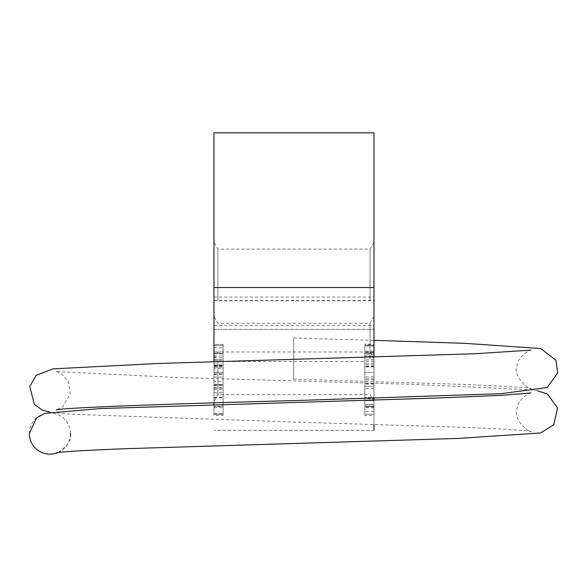 <?xml version="1.0" encoding="UTF-8"?>
<svg xmlns="http://www.w3.org/2000/svg" width="587" height="587" viewBox="0 0 587 587"><rect width="100%" height="100%" fill="white"/><g stroke="black" fill="none" stroke-linecap="round" stroke-linejoin="round"><path stroke-width="0.44" stroke-dasharray="2.94 2.2" d="M213.969 406.688L213.969 372.4L223.111 372.4L223.111 406.688L223.111 372.4L213.969 372.4L213.969 406.688L223.111 406.688M213.969 381.337L213.969 345.589L223.111 345.589L223.111 414.165L223.111 345.589L223.111 414.165L223.111 345.589L223.111 414.165L223.111 345.589L213.969 345.589L213.969 365.341L213.969 345.589L223.111 345.589L213.969 345.589L213.969 414.165L213.969 345.589L223.111 345.589L213.969 345.589L213.969 414.165L223.111 414.165L223.111 344.437L223.111 414.165L213.969 414.165L223.111 414.165L213.969 414.165L213.969 381.337L223.111 381.337M213.969 365.341L223.111 365.341L213.969 365.341M223.111 384.845L223.111 406.38L223.111 384.845L213.969 384.845L213.969 406.38L223.111 406.38L213.969 406.38L213.969 384.845L223.111 384.845M213.969 353.792L213.969 377.052L213.969 353.374L223.111 353.374L223.111 377.052L223.111 353.374L213.969 353.374L213.969 353.792L223.111 353.792M213.969 377.052L223.111 377.052L213.969 377.052M213.969 404.964L213.969 345.589L223.111 345.589L213.969 345.589L213.969 404.964L223.111 404.964M213.969 345.589L223.111 345.589L213.969 345.589L213.969 414.165L213.969 345.589M213.969 368.636L213.969 414.165L223.111 414.165L213.969 414.165L213.969 368.636L223.111 368.636M213.969 355.986L223.111 355.986M213.969 365.606L213.969 414.165L223.111 414.165L213.969 414.165L213.969 344.437L223.111 344.437L223.111 415.317L223.111 344.437L213.969 344.437L213.969 365.606L223.111 365.606M213.969 414.165L223.111 414.165L213.969 414.165M213.969 407.738L213.969 352.017L223.111 352.017L223.111 407.738L223.111 352.017L213.969 352.017L213.969 407.738L223.111 407.738M213.969 366.237L223.111 366.237M213.969 415.317L213.969 344.437L213.969 415.317L223.111 415.317M213.969 404.597L213.969 148.137L213.969 358.848L213.969 242.255L213.969 300.551L373.985 300.551L373.985 287.52L373.985 329.358L373.985 148.137L373.985 430.396L213.969 430.396L373.985 430.396M213.969 361.731L213.969 402.88M213.969 358.958L213.969 316.437L213.969 358.958M364.843 404.832L364.843 372.54L364.843 404.832L373.985 404.832L373.985 372.54L364.843 372.54L373.985 372.54L373.985 404.832M373.985 398.72L373.985 345.589L364.843 345.589L364.843 414.165L364.843 345.589L364.843 414.165L364.843 345.589L364.843 414.165L364.843 345.589L364.843 404.722L364.843 345.589L373.985 345.589L373.985 364.762L373.985 345.589L364.843 345.589L373.985 345.589L373.985 414.165L373.985 345.589L373.985 414.165L364.843 414.165L364.843 344.642L364.843 414.165L373.985 414.165L364.843 414.165L373.985 414.165L373.985 398.72L364.843 398.72M373.985 364.762L364.843 364.762L373.985 364.762M364.843 404.604L364.843 386.319L364.843 404.604L373.985 404.604L373.985 406.387L364.843 406.387L373.985 406.387L373.985 386.319L364.843 386.319L373.985 386.319L373.985 397.436L364.843 397.436M373.985 397.436L373.985 404.604M373.985 378.71L364.843 378.71L373.985 378.71L373.985 353.367L364.843 353.367L373.985 353.367L373.985 356.258L364.843 356.258L373.985 356.258L373.985 378.71M373.985 376.927L364.843 376.927M373.985 383.707L364.843 383.707M373.985 384.045L364.843 384.045M373.985 345.589L364.843 345.589L373.985 345.589L364.843 345.589L373.985 345.589L373.985 414.165L373.985 345.589L364.843 345.589L373.985 345.589L373.985 404.722L373.985 345.589M373.985 351.143L364.843 351.143M373.985 344.642L373.985 414.165L364.843 414.165L373.985 414.165L373.985 359.868L373.985 414.165L364.843 414.165L373.985 414.165L373.985 344.642L364.843 344.642M373.985 359.868L364.843 359.868M373.985 404.722L364.843 404.722M373.985 414.165L364.843 414.165L373.985 414.165M373.985 406.886L364.843 406.886L373.985 406.886M373.985 352.53L364.843 352.53M373.985 354.753L364.843 354.753L373.985 354.753M373.985 345.978L364.843 345.978M373.985 407.723L373.985 400.605L364.843 400.605L364.843 407.723L364.843 352.031L364.843 400.605L373.985 400.605L373.985 407.723L364.843 407.723M373.985 352.031L373.985 400.605L373.985 352.031L364.843 352.031M373.985 415.611L373.985 406.329L373.985 415.611L364.843 415.611L364.843 406.329L364.843 415.611M373.985 406.329L364.843 406.329L364.843 344.143L364.843 406.329L373.985 406.329L373.985 379.877L373.985 406.329M373.985 344.143L373.985 353.477L364.843 353.477L373.985 353.477L373.985 379.877L373.985 344.143L364.843 344.143M373.985 424.335L373.985 400.033M373.985 398.316L373.985 357.175M373.985 300.551L373.985 242.255L373.985 300.551M373.985 358.958L373.985 401.479L373.985 358.958M217.924 358.958L217.924 394.618L217.924 358.958M370.03 358.958L370.03 323.298L370.03 358.958M217.924 300.551L217.924 249.115L217.924 300.551M370.03 300.551L370.03 249.115L370.03 300.551M373.985 361.489L213.969 361.489M213.969 329.358L373.985 329.358L213.969 329.358M57.864 452.577A20.574 20.574 0 0 0 70.469 434.615M70.499 433.455A20.574 20.574 0 0 0 49.917 413.028A20.574 20.574 0 0 0 29.35 433.463M293.669 379.165L293.669 338.017L293.669 379.165L462.916 384.419C503.507 386.085 526.275 387.464 531.198 388.55C530.692 391.103 511.526 376.032 517.242 365.187C515.988 358.738 530.824 348.546 530.905 350.116M213.969 389.599L223.111 389.599M213.969 392.681L223.111 392.681M213.969 397.333L223.111 397.333M213.969 367.227L223.111 367.227M213.969 367.279L223.111 367.279M213.969 397.854L223.111 397.854M213.969 413.696L223.111 413.696M213.969 387.405L223.111 387.405M213.969 385.204L223.111 385.204M213.969 373.919L223.111 373.919M213.969 388.447L223.111 388.447M213.969 359.435L223.111 359.435M213.969 364.087L223.111 364.087M213.969 365.554L223.111 365.554M213.969 357.659L223.111 357.659M213.969 360.381L223.111 360.381M213.969 385.314L223.111 385.314M213.969 373.868L223.111 373.868M213.969 374.337L223.111 374.337M213.969 347.783L223.111 347.783M213.969 366.024L223.111 366.024M213.969 384.58L223.111 384.58M373.985 388.601L364.843 388.601M373.985 366.259L364.843 366.259M373.985 366.648L364.843 366.648M373.985 411.384L364.843 411.384M373.985 363.426L364.843 363.426M373.985 366.926L364.843 366.926M373.985 379.877L364.843 379.877L373.985 379.877M213.969 297.088L373.985 297.088M213.969 325.528L373.985 325.528M213.969 300.779L373.985 300.779M373.985 316.437L370.03 323.298L217.924 323.298L213.969 316.437M373.985 401.479L370.03 394.618L217.924 394.618L213.969 401.479M373.985 242.255L370.03 249.115L217.924 249.115L213.969 242.255M373.985 358.848L370.03 351.987L217.924 351.987L213.969 358.848M70.506 433.441C73.573 442.723 56.418 454.8 56.176 452.841M530.919 392.982C531.859 391.522 517.587 398.903 517.264 407.862C511.739 420.387 531.565 434.079 531.132 431.408C526.135 430.308 502.883 428.914 461.389 427.226L292.311 422.002L71.673 414.261L49.998 412.169M293.669 338.031L373.985 340.321M537.332 390.737L527.419 389.563L408.545 384.243L177.054 377.492L56.543 371.571M56.491 371.564L62.376 374.477L68.4 381.689L70.22 394.104L62.574 406.828L56.293 409.953"/><path stroke-width="0.88" d="M373.985 357.175L373.985 132.823L213.969 132.823L213.969 361.731M213.969 402.88L213.969 404.597M373.985 430.396L373.985 424.335M373.985 400.033L373.985 398.316M530.919 392.982L502.032 395.315L436.823 398.037L100.538 408.552L44.612 413.387L36.548 417.863L29.35 433.455A20.574 20.574 0 0 0 57.864 452.577M70.469 434.615A20.574 20.574 0 0 0 70.499 433.455M213.969 287.52L373.985 287.52M56.176 452.841C60.821 451.792 82.642 450.456 121.626 448.828L458.469 438.416L540.554 432.957L553.754 424.768L557.599 408.075L547.444 394.016L537.332 390.737M530.846 350.131L474.868 353.734L158.174 363.485L53.006 368.863L36.225 375.298L29.783 386.503L34.34 404.245L41.926 409.865L49.998 412.169M373.985 340.321L463.701 343.292L540.752 348.539L555.955 360.301L557.65 373.009L547.194 387.545L501.115 393.686L295.026 400.569M56.293 409.953L56.205 409.968C62.281 407.657 174.251 403.709 295.298 400.561"/></g></svg>
